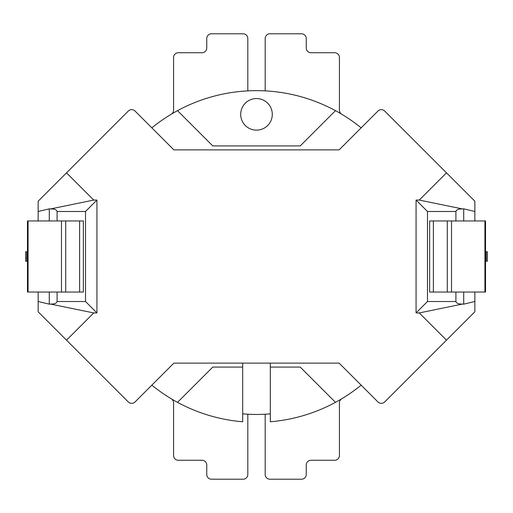 <?xml version="1.0" encoding="UTF-8"?>
<svg xmlns="http://www.w3.org/2000/svg" width="513" height="513" viewBox="0 0 513 513"><rect width="100%" height="100%" fill="white"/><g stroke="black" fill="none" stroke-linecap="round" stroke-linejoin="round"><path stroke-width="0.77" d="M83.362 220.962L27.465 220.962L27.465 292.038L28.08 292.038L27.465 292.038L27.465 220.962L79.618 220.962L79.618 292.038L28.08 292.038L28.08 220.962L28.08 292.038L61.483 292.038L61.483 220.962L61.483 292.038L65.709 292.038L65.709 220.962L65.709 292.038L79.618 292.038L79.618 220.962L83.362 220.962L83.362 292.038L79.618 292.038L83.362 292.038L83.362 220.962M27.465 261.239L25.65 261.239L25.65 251.761L26.766 251.761L25.65 251.761L25.65 261.239L26.766 261.239L26.766 251.761L27.465 251.761L26.766 251.761L26.766 261.239L27.465 261.239M433.382 292.038L433.382 220.962L429.637 220.962L429.637 292.038L485.535 292.038L485.535 220.962L484.92 220.962L484.92 292.038M485.535 251.761L487.35 251.761L487.35 261.239L485.535 261.239M433.382 220.962L484.92 220.962M310.993 460.264A4.739 4.739 0 0 0 306.255 465.002L306.255 474.474A4.739 4.739 0 0 1 301.516 479.213L269.928 479.213A4.739 4.739 0 0 1 265.189 474.474L265.189 414.215L265.189 474.474A4.739 4.739 0 0 0 269.928 479.213L301.516 479.213A4.739 4.739 0 0 0 306.255 474.474L306.255 465.002A4.739 4.739 0 0 1 310.993 460.264L334.688 460.264A4.739 4.739 0 0 0 339.426 455.525L339.426 402.84L339.426 455.525A4.739 4.739 0 0 1 334.688 460.264L310.993 460.264M341.729 398.774A4.739 4.739 0 0 0 339.426 402.84A4.739 4.739 0 0 1 341.729 398.774M339.426 110.16A4.739 4.739 0 0 0 341.729 114.226A4.739 4.739 0 0 1 339.426 110.16L339.426 57.475A4.739 4.739 0 0 0 334.688 52.736L310.993 52.736A4.739 4.739 0 0 1 306.255 47.998L306.255 38.526A4.739 4.739 0 0 0 301.516 33.787L269.928 33.787A4.739 4.739 0 0 0 265.189 38.526L265.189 90.878L265.189 38.526A4.739 4.739 0 0 1 269.928 33.787L301.516 33.787A4.739 4.739 0 0 1 306.255 38.526L306.255 47.998A4.739 4.739 0 0 0 310.993 52.736L334.688 52.736A4.739 4.739 0 0 1 339.426 57.475L339.426 110.16M247.811 90.878L247.811 38.526A4.739 4.739 0 0 0 243.072 33.787L211.484 33.787A4.739 4.739 0 0 0 206.745 38.526L206.745 47.998A4.739 4.739 0 0 1 202.007 52.736L178.312 52.736A4.739 4.739 0 0 0 173.574 57.475L173.574 110.16A4.739 4.739 0 0 1 171.271 114.226A4.739 4.739 0 0 0 173.574 110.16L173.574 57.475A4.739 4.739 0 0 1 178.312 52.736L202.007 52.736A4.739 4.739 0 0 0 206.745 47.998L206.745 38.526A4.739 4.739 0 0 1 211.484 33.787L243.072 33.787A4.739 4.739 0 0 1 247.811 38.526L247.811 90.878M243.072 479.213L211.484 479.213A4.739 4.739 0 0 1 206.745 474.474L206.745 465.002A4.739 4.739 0 0 0 202.007 460.264L178.312 460.264A4.739 4.739 0 0 1 173.574 455.525L173.574 402.84A4.739 4.739 0 0 0 171.271 398.774A4.739 4.739 0 0 1 173.574 402.84L173.574 455.525A4.739 4.739 0 0 0 178.312 460.264L202.007 460.264A4.739 4.739 0 0 1 206.745 465.002L206.745 474.474A4.739 4.739 0 0 0 211.484 479.213L243.072 479.213A4.739 4.739 0 0 0 247.811 474.474L247.811 414.215L247.811 474.474A4.739 4.739 0 0 1 243.072 479.213M455.903 292.038L455.903 301.516C456.435 303.33 458.654 304.171 462.572 304.042L419.262 312.936L446.483 340.157L384.673 401.968A4.739 4.739 0 0 1 377.972 401.968L361.158 385.16A165.853 165.853 0 0 1 335.476 402.339L300.208 367.071L270.319 367.071L270.319 363.909A4.739 4.739 0 0 0 270.255 363.121A4.739 4.739 0 0 1 270.319 363.909L270.319 421.776A165.853 165.853 0 0 0 335.476 402.339A165.853 165.853 0 0 1 270.319 421.776L270.319 367.071L300.208 367.071L335.476 402.339A165.853 165.853 0 0 0 361.158 385.16L339.125 363.121L173.875 363.121L135.028 401.968A4.739 4.739 0 0 1 128.327 401.968L38.142 311.782L38.142 292.038M242.745 363.121A4.739 4.739 0 0 0 242.681 363.909L242.681 421.776A165.853 165.853 0 0 1 151.842 385.16L135.028 401.968L151.842 385.16A165.853 165.853 0 0 0 177.524 402.339L212.792 367.071L242.681 367.071L242.681 363.909A4.739 4.739 0 0 1 242.745 363.121M270.319 413.85A157.953 157.953 0 0 1 242.681 413.85A157.953 157.953 0 0 0 270.319 413.85M57.097 220.962L57.097 211.484C56.565 209.67 54.346 208.829 50.428 208.958L93.738 200.064L66.517 172.843L128.327 111.032A4.739 4.739 0 0 1 135.028 111.032L151.842 127.84A165.853 165.853 0 0 1 177.524 110.661L212.792 145.929L300.208 145.929L335.476 110.661A165.853 165.853 0 0 1 361.158 127.84L339.125 149.879L173.875 149.879L151.842 127.84A165.853 165.853 0 0 1 177.524 110.661L212.792 145.929L300.208 145.929L335.476 110.661A165.853 165.853 0 0 0 177.524 110.661A165.853 165.853 0 0 1 361.158 127.84L377.972 111.032A4.739 4.739 0 0 1 384.673 111.032L474.858 201.218L474.858 220.962M272.294 114.341A15.794 15.794 0 0 1 248.6 128.019A15.794 15.794 0 0 1 248.6 100.663A15.794 15.794 0 0 1 272.294 114.341A15.794 15.794 0 0 1 248.6 128.019A15.794 15.794 0 0 1 248.6 100.663A15.794 15.794 0 0 1 272.294 114.341M455.903 220.962L455.903 211.484C456.435 209.67 458.654 208.829 462.572 208.958L419.262 200.064L446.483 172.843M455.903 301.516L427.483 301.516L427.483 211.484L455.903 211.484M419.262 312.936L416.069 312.936L416.069 200.064L419.262 200.064M416.069 200.064L427.483 211.484M462.572 304.042L463.707 304.158L474.858 301.516L474.858 292.038M463.707 220.962L463.707 208.842L462.572 208.958M463.707 208.842L474.858 211.484M93.738 200.064L96.931 200.064L96.931 312.936L85.517 301.516L57.097 301.516C56.565 303.33 54.346 304.171 50.428 304.042L49.293 304.158L38.142 301.516M57.097 301.516L57.097 292.038M50.428 208.958L49.293 208.842L38.142 211.484L38.142 220.962M474.858 301.516L474.858 311.782L446.483 340.157M96.931 312.936L93.738 312.936L50.428 304.042M38.142 211.484L38.142 201.218L66.517 172.843M416.069 312.936L427.483 301.516M93.738 312.936L66.517 340.157M57.097 211.484L85.517 211.484L85.517 301.516M96.931 200.064L85.517 211.484M242.681 421.776L242.681 367.071L212.792 367.071L177.524 402.339A165.853 165.853 0 0 0 242.681 421.776M451.517 220.962L451.517 292.038M447.291 220.962L447.291 292.038M486.234 251.761L486.234 261.239M463.707 304.158L463.707 292.038M49.293 304.158L49.293 292.038M49.293 220.962L49.293 208.842"/></g></svg>
